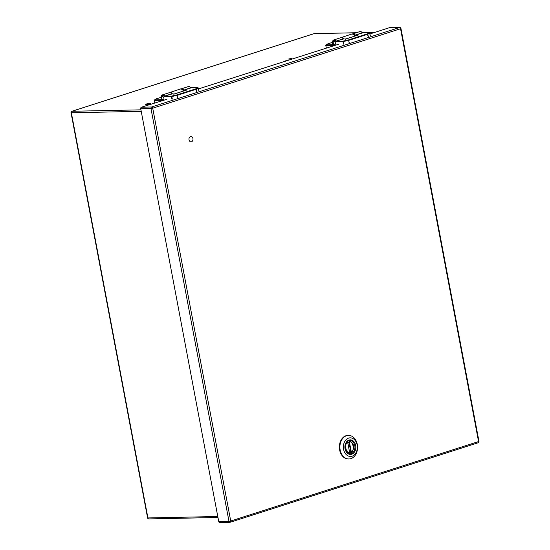 <?xml version="1.0" encoding="UTF-8"?>
<svg xmlns="http://www.w3.org/2000/svg" width="550" height="550" viewBox="0 0 550 550"><rect width="100%" height="100%" fill="white"/><g stroke="black" fill="none" stroke-linecap="round" stroke-linejoin="round"><path stroke-width="0.82" d="M351.168 453.626A6.655 4.991 -91.2 0 1 350.082 453.805A6.655 4.991 -91.2 0 1 344.953 447.26A6.655 4.991 -91.2 0 1 349.807 440.502A6.655 4.991 -91.2 0 1 354.894 446.325A6.655 4.991 -91.2 0 1 351.168 453.626M351.704 454.231A7.281 5.466 -91.2 0 1 345.104 445.074A7.281 5.466 -91.2 0 1 354.283 442.131A7.281 5.466 -91.2 0 1 351.704 454.231M348.652 438.089A9.316 6.992 88.8 0 0 345.352 453.558A9.316 6.992 88.8 0 0 357.087 449.797A9.316 6.992 88.8 0 0 348.652 438.089M348.219 435.401A11.791 8.841 88.8 0 0 347.957 435.401A11.791 8.841 88.8 0 0 339.357 447.37A11.791 8.841 88.8 0 0 348.446 458.975A11.791 8.841 88.8 0 0 348.707 458.968M340.154 449.928A11.791 8.841 88.8 0 0 348.968 458.968A11.791 8.841 88.8 0 0 350.893 458.645A11.791 8.841 88.8 0 0 357.486 445.706A11.791 8.841 88.8 0 0 348.487 435.394A11.791 8.841 88.8 0 0 346.562 435.717A11.791 8.841 88.8 0 0 340.154 449.928M350.02 452.643A6.497 4.874 -91.2 0 1 349.209 453.221M347.717 442.331L348.982 442.303A1.258 0.942 -91.2 0 1 348.954 441.904L349.429 440.77C354.324 443.575 355.059 447.494 351.636 452.526L349.731 452.65A1.258 0.942 -91.2 0 1 349.594 452.636M348.452 440.784L349.429 440.784L349.401 441.925C352.99 440.605 354.929 450.842 351.271 451.846L351.615 452.368L350.866 452.011A1.258 0.942 -91.2 0 1 350.749 451.639L349.532 451.667M346.954 441.781L347.648 442.482L346.864 441.87M348.542 453.516L349.525 452.402C345.929 453.723 343.998 443.486 347.648 442.482L347.765 442.695A1.258 0.942 -91.2 0 0 347.696 442.447M348.123 453.592L349.628 452.423L348.569 453.53M347.194 450.079L346.005 451.172M348.954 441.904L349.401 441.925L351.271 451.846L350.866 452.011M347.772 442.75L349.628 452.423L347.744 442.764M190.479 136.572A2.681 2.014 -91.2 0 1 190.919 136.503A2.681 2.014 -91.2 0 1 192.988 139.143A2.681 2.014 -91.2 0 1 191.029 141.866A2.681 2.014 -91.2 0 1 188.98 139.521A2.681 2.014 -91.2 0 1 190.479 136.572M219.883 522.466A1.258 0.942 -91.2 0 1 218.735 521.538L228.979 521.324L150.975 108.508L140.731 108.714A1.258 0.942 -91.2 0 1 141.419 107.202L166.925 99.268M161.714 98.113A1.657 1.066 -107.8 0 0 163.316 99.667A1.657 1.066 -107.8 0 0 163.824 97.769A1.657 1.066 -107.8 0 0 162.305 96.518A1.657 1.066 -107.8 0 0 161.714 98.113M198.756 90.626L198.275 88.083A0.419 0.385 -119.7 0 0 197.814 87.725L198.041 87.766M177.609 97.893L177.134 95.349L171.449 96.594L171.676 96.085L164.917 96.229L164.691 96.731L171.449 96.594L171.93 99.131M198.261 88.041L196.212 89.244L177.306 95.308L176.949 94.902L177.781 97.845M196.694 91.781L195.862 88.839L176.949 94.902L171.676 96.085L172.336 99.076M191.125 87.862L183.975 90.118L186.615 90.062L174.364 93.919M173.807 94.256L174.57 93.926L171.93 93.974L164.67 96.078L164.196 96.429L164.691 96.731M172.067 93.974L174.57 93.926L186.615 90.062M154.797 102.912L154.241 100.375A0.419 0.385 59.5 0 1 154.419 99.963L154.419 99.963A0.419 0.385 59.5 0 1 154.557 99.921L154.323 100.423L160.683 100.292L160.813 100.98M156.365 98.821L160.875 97.384L156.303 98.849A0.419 0.385 -120.5 0 0 156.2 98.945M161.384 100.801L160.717 99.976L161.693 100.052M161.728 98.113A1.636 1.052 72.2 0 1 162.312 96.539A1.636 1.052 72.2 0 1 163.811 97.769A1.636 1.052 72.2 0 1 163.309 99.646A1.636 1.052 72.2 0 1 161.728 98.113M198.468 88.914L338.449 44.275M333.238 43.127A1.657 1.066 -107.8 0 0 334.84 44.681A1.657 1.066 -107.8 0 0 335.349 42.776A1.657 1.066 -107.8 0 0 333.829 41.525A1.657 1.066 -107.8 0 0 333.238 43.127M370.281 35.633L369.799 33.096A0.419 0.385 -119.7 0 0 369.339 32.739L369.566 32.78M349.14 42.9L348.659 40.363L342.973 41.601L343.2 41.099L336.442 41.236L336.215 41.745L342.973 41.601L343.454 44.144M369.786 33.048L367.744 34.251L348.748 40.343L348.473 39.916L349.312 42.859M368.218 36.795L367.386 33.852L348.473 39.916L343.2 41.099L343.86 44.083M362.649 32.876L355.499 35.124L358.139 35.069L345.888 38.926M345.331 39.27L346.094 38.933L343.454 38.988L336.194 41.085L335.72 41.443L336.215 41.745M343.592 38.988L346.094 38.933L358.139 35.069M325.779 45.43L325.772 45.389A0.419 0.385 59.5 0 1 325.944 44.976L325.944 44.976A0.419 0.385 59.5 0 1 326.081 44.928L325.854 45.437L332.207 45.306L332.337 45.994M327.896 43.835L332.399 42.391L327.834 43.862A0.419 0.385 -120.5 0 0 327.724 43.959M332.908 45.808L332.248 44.983L333.218 45.066M333.252 43.127A1.636 1.052 72.2 0 1 333.836 41.546A1.636 1.052 72.2 0 1 335.335 42.783A1.636 1.052 72.2 0 1 334.833 44.66A1.636 1.052 72.2 0 1 333.252 43.127M141.419 107.202L151.662 106.989L399.499 27.534L389.256 27.747L369.992 33.921M389.256 27.747A1.258 0.942 -91.2 0 1 389.668 27.741M140.731 108.714L218.735 521.538M150.074 103.902A2.681 0.385 169.3 0 1 147.262 104.493A2.681 0.385 169.3 0 1 145.661 104.438A2.681 0.385 169.3 0 1 148.225 103.558A2.681 0.385 169.3 0 1 150.934 103.441A2.681 0.385 169.3 0 1 150.074 103.902M288.406 60.074A3.451 0.495 -10.7 0 0 285.216 61.098M288.571 59.056L292.036 58.211L288.571 59.056M351.182 451.564L350.749 451.639L348.982 442.303L349.415 442.228M346.541 441.732L347.841 442.709L349.504 452.1M162.628 100.808C159.459 98.876 161.611 92.861 164.196 96.429M182.669 89.698L183.748 90.619L183.728 89.966A3.355 2.166 72.2 0 0 181.342 88.825L181.163 88.894A3.355 2.166 72.2 0 1 181.342 88.825L188.354 86.577A3.355 2.166 72.2 0 1 190.74 87.718L197.814 87.725L195.862 88.839A0.419 0.385 60.3 0 1 196.322 89.196L196.804 91.74M162.106 100.567L160.882 97.639L161.274 95.782L162.284 94.937L169.297 92.689A3.355 2.166 -107.8 0 1 171.683 93.83L164.67 96.078A3.355 2.166 -107.8 0 0 162.284 94.937A3.355 2.166 -107.8 0 0 161.012 97.103M183.748 90.619L184.711 90.599M183.253 90.317L190.74 87.718M169.297 92.689C169.881 92.317 170.734 92.703 171.847 93.837L171.683 93.83M183.404 91.018L182.738 89.973M183.356 91.032A3.3 2.131 -107.8 0 0 180.476 88.963L182.359 89.423L183.501 90.991M169.276 92.696A3.3 2.131 72.2 0 1 169.806 92.379A3.3 2.131 72.2 0 1 172.446 93.954M154.227 100.409L156.303 98.849A0.419 0.385 -120.5 0 1 156.441 98.808L154.557 99.921L161.432 99.619M334.159 45.815C330.983 43.89 333.135 37.874 335.72 41.443M354.193 34.712L355.272 35.633L355.252 34.973A3.355 2.166 72.2 0 0 352.866 33.832L352.694 33.901A3.355 2.166 72.2 0 1 352.866 33.832L359.879 31.584A3.355 2.166 72.2 0 1 362.264 32.725L369.339 32.739L367.386 33.852A0.419 0.385 60.3 0 1 367.847 34.21L368.328 36.747M333.637 45.574L332.406 42.652L332.798 40.789L333.809 39.944L340.821 37.696A3.355 2.166 -107.8 0 1 343.207 38.837L336.194 41.085A3.355 2.166 -107.8 0 0 333.809 39.944A3.355 2.166 -107.8 0 0 332.537 42.116M355.272 35.633L356.235 35.612M354.777 35.331L362.264 32.725M354.929 36.032L354.262 34.98M326.322 47.919L325.751 45.423L327.834 43.862A0.419 0.385 -120.5 0 1 327.965 43.814L326.081 44.928L332.956 44.633M354.888 36.046A3.3 2.131 -107.8 0 0 352 33.969L353.891 34.437L355.025 35.998M340.801 37.703A3.3 2.131 72.2 0 1 341.33 37.393A3.3 2.131 72.2 0 1 343.97 38.968M152.721 108.192L230.725 521.015L478.562 441.561L400.558 28.737L152.721 108.192A1.258 0.811 -107.8 0 0 151.662 106.989A1.258 0.942 88.8 0 0 150.975 108.508L152.721 108.192M399.499 27.534A1.258 0.811 72.2 0 1 400.558 28.737L400.964 28.524A1.258 1.258 0 0 0 399.706 27.5A1.258 0.942 88.8 0 0 399.499 27.534M228.979 521.324A1.258 0.942 88.8 0 0 230.127 522.252A1.258 0.811 72.2 0 0 230.278 522.232A1.258 0.811 72.2 0 0 230.725 521.015L228.979 521.324M478.967 441.341L478.562 441.561A1.258 0.811 -107.8 0 1 478.115 442.777A1.258 1.258 0 0 0 478.967 441.341L400.964 28.524M477.964 442.798A1.258 0.811 -107.8 0 0 478.115 442.777L230.278 522.232A1.258 1.258 0 0 1 229.921 522.287L219.677 522.5M374.784 32.388L362.361 32.642M356.194 32.766L314.153 33.633L72.036 111.258L140.944 109.835M141.226 111.334L71.356 112.771L147.909 517.942L217.786 516.505M356.297 32.739L314.359 33.598A1.258 1.258 0 0 0 314.002 33.66A1.258 0.811 -107.8 0 1 314.153 33.633A1.258 0.942 -91.2 0 1 314.566 33.626M71.885 111.279A1.258 1.258 0 0 0 71.032 112.716L71.356 112.771A1.258 0.942 -91.2 0 1 72.036 111.258A1.258 0.811 -107.8 0 0 71.885 111.279L314.002 33.66A1.258 0.811 -107.8 0 0 313.864 33.729M217.972 517.481L148.851 518.911A1.258 0.942 88.8 0 1 147.909 517.942L147.593 517.887A1.258 1.258 0 0 0 148.851 518.911A1.258 0.942 88.8 0 0 149.057 518.877M348.446 458.975L348.968 458.968M347.957 435.401L348.487 435.394M188.354 86.577C188.939 86.206 189.791 86.591 190.905 87.725L197.883 87.718L198.784 90.599M169.228 92.709L180.476 88.963M359.879 31.584C360.463 31.219 361.316 31.598 362.436 32.739L369.408 32.725L370.308 35.606M340.821 37.696C341.406 37.324 342.258 37.709 343.372 38.844L343.53 38.974M340.752 37.716L352 33.969M399.706 27.5L389.462 27.713M374.887 32.354L362.34 32.608M71.032 112.716L147.593 517.887"/></g></svg>
